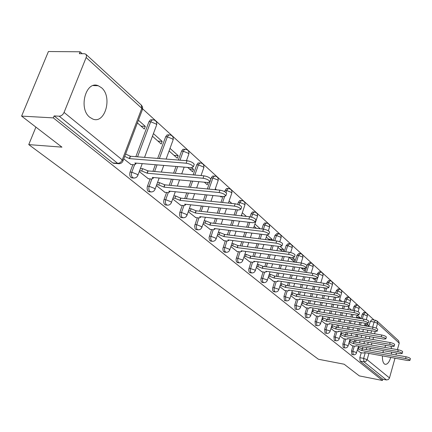 <?xml version="1.0" encoding="UTF-8"?>
<svg xmlns="http://www.w3.org/2000/svg" width="432" height="432" viewBox="0 0 432 432"><rect width="100%" height="100%" fill="white"/><g stroke="black" fill="none" stroke-linecap="round" stroke-linejoin="round"><path stroke-width="0.65" d="M385.949 345.416L384.68 347.377M383.4 350.633L382.909 352.588M382.466 355.887C382.277 359.845 382.903 362.518 384.34 363.895L384.982 364.279C387.25 364.673 389.183 362.383 390.771 357.41M101.477 87.707L98.237 85.73C85.86 80.222 78.192 108.664 89.813 117.304L92.777 119.043C105.16 124.319 112.725 96.736 101.477 87.707M352.971 345.886L351.497 350.924L351.815 354.429L352.188 354.569M344.38 338.823L342.868 343.953L343.202 347.528L343.597 347.674M335.486 331.511L333.925 336.733L334.282 340.378L334.703 340.535M326.268 323.93L324.659 329.249L325.037 332.975L325.485 333.137M316.705 316.067L315.052 321.484L315.452 325.291L315.927 325.469M306.785 307.908L305.084 313.432L305.505 317.32L306.013 317.509M296.487 299.435L294.727 305.068L295.175 309.047L295.72 309.242M285.784 290.633L283.964 296.374L284.44 300.445L285.028 300.656M274.655 281.475L272.5 288.749L272.846 290.947L273.91 291.724M263.072 271.944L260.847 279.369L261.209 281.621L262.337 282.431M251.008 262.013L248.702 269.595L249.091 271.906L250.29 272.749M238.432 251.662L236.045 259.411L236.455 261.781L237.735 262.656M225.31 240.856L222.836 248.778L223.268 251.208L224.635 252.126M211.604 229.57L209.045 237.676L209.498 240.17L210.962 241.132M197.284 217.771L194.621 226.066L195.102 228.636L195.658 229.322L196.673 229.64M182.299 205.421L179.858 212.279C179.242 214.445 179.496 216.108 180.619 217.274L181.726 217.615M166.601 192.483L164.052 199.514C163.415 201.722 163.69 203.434 164.867 204.655L166.077 205.016M150.136 178.913L147.479 186.127C146.821 188.384 147.107 190.145 148.349 191.419L149.672 191.803M132.856 164.662L130.075 172.071C129.395 174.377 129.703 176.197 131.004 177.52L132.457 177.935M374.085 320.026L142.646 108.853M82.204 53.703L80.104 51.786L79.337 53.676L84.407 53.725L85.73 54.157L86.432 55.323L86.362 56.97L64.071 112.428L122.245 159.894L141.799 108.313L86.162 57.564M21.6 116.111L53.32 117.887L382.433 380.473L359.327 375.899L344.137 364.214L318.422 359.257L28.75 144.607L61.954 147.15L21.6 116.111L48.416 51.527L80.104 51.786M395.015 358.193L389.41 378.211L388.314 379.561L386.44 379.955L382.784 379.237L360.142 361.093L359.84 357.664L361.271 352.712M362.389 348.845L362.939 346.939M363.89 343.661L364.484 341.609M365.467 338.218L366.104 336.026M367.119 332.51L367.799 330.156M368.852 326.516L370.332 321.408L374.107 322.029L375.64 320.279L376.877 320.868L377.557 323.352L376.175 328.153M391.457 354.137L391.651 352.123M391.532 348.597L390.992 346.313M377.044 321.025L398.547 340.724L399.227 343.116L397.402 349.645M396.468 352.993L395.923 354.953M382.784 379.237L382.433 380.473M119.426 163.733L117.666 163.328L59.189 116.197L54.113 115.922L53.32 117.887M59.189 116.197C61.279 116.068 62.91 114.815 64.071 112.428M123.763 158.879L130.982 164.5M137.392 122.899L144.315 129.028L145.309 126.382L141.048 126.133M139.271 171.58L148.365 178.745M152.442 136.226L161.195 143.98L162.151 141.383L157.945 141.097M156.389 185.603L164.916 192.31M169.069 150.952L177.277 158.225L178.2 155.682L174.047 155.363M172.703 198.958L180.7 205.249M187.666 167.427L192.618 171.812L193.509 169.317L189.41 168.971M188.255 211.696L195.766 217.593M204.352 182.207L207.268 184.788L208.057 182.547M203.105 223.862L210.168 229.392M220.212 196.258L221.276 197.197L221.557 196.393M217.296 235.483L223.938 240.678M230.877 246.602L237.119 251.483M243.88 257.251L249.755 261.835M256.338 267.457L261.878 271.771M272.09 240.397L272.36 239.56L268.574 239.09M268.294 277.252L273.51 281.302M283.1 251.451L283.684 249.647L279.941 249.161M279.774 286.648L284.688 290.466M289.132 257.305L293.873 261.5L294.559 259.335L290.871 258.838M290.801 295.682L295.439 299.273M300.985 267.802L304.36 270.788L305.024 268.661L301.379 268.153M301.412 304.371L305.78 307.746M312.455 277.96L314.447 279.725L314.885 278.311M311.618 312.73L315.738 315.905M323.449 287.701L324.167 288.338L324.324 287.831M321.446 320.782L325.339 323.773M330.923 328.541L334.589 331.355M340.06 336.026L343.521 338.672M348.872 343.246L352.145 345.735M360.121 318.476L360.293 317.893L356.913 317.336M354.132 341.917L354.726 339.881M355.714 336.512L356.351 334.33M357.372 330.836L358.058 328.498M359.116 324.88L359.851 322.369M360.947 318.611L362.259 314.123L363.614 314.345L365.191 312.584C366.892 313.114 367.605 314.253 367.335 316.008L363.614 314.345L362.302 318.838M345.589 334.735L346.232 332.57M347.258 329.098L347.944 326.776M349.007 323.179L349.742 320.684M350.843 316.953L351.637 314.275M352.782 310.397L353.911 306.59L355.277 306.806L356.897 305.035C358.63 305.564 359.359 306.725 359.078 308.518L355.277 306.806L354.154 310.619M336.744 327.294L337.435 324.988M338.499 321.413L339.239 318.94M340.346 315.23L341.145 312.568M342.295 308.718L343.148 305.861M344.342 301.855L345.26 298.787L346.648 298.998L348.316 297.216C350.082 297.756 350.816 298.939 350.53 300.758L346.648 298.998L345.719 302.108M327.58 319.583L328.325 317.12M329.432 313.438L330.232 310.797M331.387 306.974L332.246 304.133M333.445 300.159L334.368 297.103M335.61 293.004L336.301 290.704L337.705 290.914L339.422 289.116C341.221 289.667 341.971 290.866 341.674 292.723L337.705 290.914L336.955 293.398M318.082 311.575L318.881 308.956M320.042 305.159L320.9 302.341M322.11 298.388L323.033 295.358M324.292 291.244L325.291 287.971M326.516 283.954L327.013 282.323L328.439 282.528L330.205 280.719C332.041 281.275 332.802 282.501 332.5 284.396L328.439 282.528L327.834 284.51M308.221 303.264L309.085 300.467M310.3 296.552L311.229 293.539M312.493 289.456L313.492 286.216M314.809 281.956L315.895 278.451M317.045 274.73L317.385 273.629L318.821 273.834L320.641 272.014C322.515 272.576 323.293 273.829 322.979 275.762L318.821 273.834L318.26 275.659M297.988 294.635L298.922 291.649M300.191 287.599L301.201 284.38M302.519 280.157L303.604 276.685M304.987 272.273L307.384 264.611L308.842 264.811L310.716 262.975C312.628 263.547 313.421 264.821 313.097 266.792L312.8 266.35L308.842 264.811L306.445 272.479M287.361 285.655L288.371 282.463M289.699 278.278L290.79 274.833M292.172 270.459L293.355 266.738M294.802 262.165L296.995 255.236L298.474 255.431L300.407 253.584C302.357 254.167 303.167 255.469 302.832 257.483L302.519 257.013L298.474 255.431L296.282 262.364M276.307 276.318L277.403 272.9M278.797 268.569L279.979 264.881M281.437 260.345L282.717 256.354M284.24 251.597L286.2 245.495L287.696 245.684L289.688 243.826C291.686 244.42 292.507 245.743 292.162 247.806L291.827 247.304L287.696 245.684L285.741 251.797M264.811 266.587L265.999 262.937M267.462 258.439L268.747 254.486M270.281 249.777L271.674 245.489M273.283 240.543L274.968 235.359L276.485 235.543L278.537 233.674C280.579 234.274 281.421 235.629 281.065 237.735L280.708 237.206L276.485 235.543L274.801 240.732M252.839 256.446L254.135 252.531M255.668 247.871L257.067 243.626M258.682 238.729L260.204 234.117M261.9 228.965L263.272 224.807L264.811 224.986L265.75 223.414L266.933 223.106C269.023 223.717 269.881 225.099 269.514 227.254L269.131 226.692L264.811 224.986L263.439 229.149M240.365 245.873L241.769 241.672M243.394 236.822L244.917 232.259M246.623 227.162L248.281 222.199M250.079 216.832L251.089 213.813L252.644 213.986L253.611 212.398L254.837 212.09C256.975 212.717 257.855 214.132 257.472 216.335L257.067 215.735L252.644 213.986L251.581 217.172M227.356 234.824L228.89 230.31M230.602 225.266L232.265 220.358M234.074 215.039L235.888 209.687M237.692 204.368L238.378 202.349L239.96 202.511L240.953 200.907L242.222 200.605C244.415 201.242 245.317 202.689 244.922 204.952L244.485 204.309L239.96 202.511L239.134 204.941M213.775 223.279L215.449 218.425M217.258 213.165L219.083 207.873M221 202.316L222.993 196.533M224.667 191.668L225.115 190.377L226.714 190.534L227.74 188.914L229.057 188.622C231.309 189.265 232.227 190.75 231.817 193.066L231.358 192.38L226.714 190.534L226.012 192.575M199.584 211.194L201.415 205.967M203.337 200.48L205.34 194.762M207.376 188.951L209.693 182.326M210.805 179.145L211.253 177.871L212.873 178.016L213.937 176.38L215.303 176.094C217.609 176.758 218.554 178.276 218.133 180.652L217.631 179.917L212.873 178.016L208.996 189.108M184.745 198.542L186.754 192.899M188.795 187.159L190.998 180.976M193.169 174.879L196.754 164.792L198.401 164.927L199.498 163.274L200.912 162.999C203.288 163.674 204.255 165.229 203.818 167.67L203.283 166.882L198.401 164.927L194.81 175.025M169.209 185.269L171.418 179.167M173.594 173.156L176.024 166.455M178.34 160.051L181.58 151.097L183.244 151.222L184.378 149.553L185.852 149.283C188.293 149.974 189.286 151.573 188.833 154.084L188.26 153.236L183.244 151.222L180.004 160.18M152.928 171.331L155.363 164.727M157.691 158.409L165.677 136.744L167.362 136.858L168.534 135.173L170.062 134.914C172.579 135.621 173.605 137.263 173.129 139.844L172.514 138.937L167.362 136.858L159.381 158.544M135.853 156.681L148.986 121.689L150.692 121.781L151.907 120.08L153.5 119.837C156.092 120.56 157.145 122.251 156.659 124.907L155.99 123.93L150.692 121.781L137.565 156.816M35.91 127.121L28.75 144.607M357.388 350.217L360.472 352.561M368.059 326.381L368.42 325.129L365.078 324.572M368.42 325.129L366.563 323.476M360.293 317.893L357.242 315.176M351.686 310.225L348.548 307.433M341.852 301.466L339.644 299.495M331.625 292.351L330.41 291.271M305.024 268.661L304.614 268.294M294.559 259.335L292.691 257.672M283.684 249.647L280.228 246.569M272.36 239.56L267.187 234.954M260.248 228.771L254.918 224.024M246.375 216.41L242.287 212.771M231.822 203.445L229.095 201.02M216.54 189.832L215.32 188.746M193.509 169.317L191.749 167.746M178.2 155.682L170.008 148.381M162.151 141.383L153.419 133.607M145.309 126.382L138.402 120.231M364.986 312.552L363.841 312.368L362.259 314.123M356.675 304.997L355.531 304.819L353.911 306.59M348.079 297.178L346.928 297.005L345.26 298.787M339.163 289.078L338.018 288.905L336.301 290.704M329.929 280.681L328.784 280.514L327.013 282.323M320.344 271.971L319.205 271.809L317.385 273.629M310.392 262.931L309.258 262.775L307.384 264.611M300.056 253.541L298.928 253.395L296.995 255.236M289.31 243.778L288.193 243.637L286.2 245.495M278.127 233.626L277.025 233.491L274.968 235.359M266.485 223.052L264.546 223.009L263.272 224.807M254.351 212.042L252.401 211.993L251.089 213.813M241.693 200.551L239.733 200.513L238.378 202.349M228.474 188.563L226.514 188.525L225.115 190.377M214.661 176.04L212.506 176.105L211.253 177.871M200.21 162.94L198.05 163.01L196.754 164.792M185.074 149.229L182.92 149.299L181.58 151.097M169.209 134.86L167.06 134.93L165.677 136.744M152.555 119.783L150.417 119.858L148.986 121.689M375.446 320.252L371.871 319.664L370.332 321.408M54.113 115.922L112.774 162.918L114.367 163.355M241.499 215.109L242.476 215.978M254.156 226.319L256.414 228.317M266.296 237.071L269.714 240.1M277.943 247.39L282.425 251.359M347.96 309.409L348.262 309.674M356.573 317.039L357.761 318.087M364.894 324.41L366.903 326.187M130.588 164.468L134.185 164.77L135.767 164.084L134.865 163.01L191.236 167.724L193.358 166.822C192.272 165.056 189.875 163.852 186.165 163.21L129.562 158.63L124.697 156.416M125.599 154.04L130.453 156.254L187.051 160.736C190.766 161.374 193.158 162.583 194.233 164.354L194.017 164.965M129.562 158.63L130.453 156.254M147.976 178.708L151.529 179.042L153.122 178.4L152.291 177.401L207.873 182.531L210.001 181.694C208.985 180.031 206.669 178.88 203.056 178.243L147.242 173.232L141.739 170.986L142.603 168.658L148.1 170.905L203.909 175.829C207.522 176.461 209.833 177.611 210.848 179.28L210.654 179.836M140.427 168.469L142.603 168.658M139.563 170.797L141.739 170.986M147.242 173.232L148.1 170.905M164.538 192.272L168.048 192.629L169.652 192.035L168.874 191.101L223.679 196.603L225.817 195.826C224.861 194.26 222.62 193.163 219.1 192.526L164.068 187.132L158.722 184.961L159.554 182.677L164.894 184.853L219.92 190.161C223.436 190.793 225.677 191.889 226.633 193.466L226.46 193.968M157.534 182.482L159.554 182.677M156.697 184.761L158.722 184.961M164.068 187.132L164.894 184.853M180.333 205.205L183.789 205.583L185.409 205.027L184.685 204.163L238.718 209.99L240.867 209.272C239.96 207.797 237.789 206.744 234.36 206.113L180.101 200.372L174.901 198.266L175.7 196.031L180.9 198.137L235.148 203.791C238.577 204.417 240.743 205.475 241.65 206.96L241.493 207.414M173.826 195.836L175.7 196.031M173.021 198.072L174.901 198.266M180.101 200.372L180.9 198.137M195.404 217.555L198.823 217.949L200.448 217.431L199.768 216.621L253.049 222.745L255.199 222.08C254.34 220.687 252.239 219.672 248.891 219.051L195.394 213.008L190.334 210.967L191.106 208.769L196.166 210.816L249.653 216.778C252.995 217.399 255.096 218.408 255.955 219.812L255.814 220.228M189.356 208.58L191.106 208.769M188.584 210.767L190.334 210.967M195.394 213.008L196.166 210.816M209.812 229.349L213.181 229.765L214.812 229.284L214.18 228.523L266.711 234.911L268.866 234.295C268.051 232.972 266.009 232.006 262.748 231.385L209.995 225.072L205.065 223.09L205.816 220.936L210.74 222.917L263.482 229.154C266.744 229.77 268.78 230.742 269.595 232.07L269.471 232.448M204.19 220.747L205.816 220.936M203.44 222.896L205.065 223.09M209.995 225.072L210.74 222.917M223.587 240.635L226.913 241.061L228.555 240.619L227.956 239.906L279.758 246.526L281.912 245.954C281.135 244.701 279.158 243.772 275.972 243.157L223.96 236.601L219.154 234.679L219.872 232.567L224.678 234.49L276.68 240.97C279.866 241.58 281.842 242.514 282.614 243.772L282.506 244.123M218.36 232.378L219.872 232.567M217.642 234.49L219.154 234.679M223.96 236.601L224.678 234.49M236.779 251.435L240.062 251.878L241.704 251.467L241.148 250.798L292.226 257.623L294.381 257.099C293.641 255.911 291.719 255.01 288.608 254.399L237.314 247.633L232.632 245.765L233.329 243.691L238.01 245.565L289.294 252.256C292.399 252.866 294.322 253.768 295.061 254.961L294.959 255.274M231.919 243.508L233.329 243.691M231.223 245.581L232.632 245.765M237.314 247.633L238.01 245.565M249.421 261.792L252.661 262.246L254.308 261.862L253.778 261.236L304.155 268.245L306.31 267.759C305.602 266.63 303.734 265.766 300.694 265.162L250.112 258.201L245.538 256.387L246.213 254.351L250.781 256.171L301.358 263.056C304.393 263.655 306.261 264.524 306.968 265.658L306.877 265.95M244.901 254.173L246.213 254.351M244.226 256.203L245.538 256.387M250.112 258.201L250.781 256.171M261.544 271.723L264.74 272.187L266.393 271.836L265.896 271.242L315.581 278.413L317.731 277.97C317.056 276.896 315.236 276.059 312.266 275.459L262.375 268.331L257.909 266.566L258.563 264.562L263.029 266.333L312.903 273.391C315.873 273.991 317.693 274.828 318.368 275.908L318.281 276.172M257.342 264.395L258.563 264.562M256.689 266.393L257.909 266.566M262.375 268.331L263.029 266.333M273.186 281.254L276.34 281.729L277.992 281.405L277.522 280.849L326.533 288.16L328.676 287.755C328.028 286.729 326.257 285.919 323.352 285.325L274.142 278.057L269.784 276.329L270.416 274.369L274.774 276.091L323.973 283.3C326.878 283.889 328.649 284.699 329.292 285.73L329.216 285.973M269.282 274.201L270.416 274.369M268.645 276.161L269.784 276.329M274.142 278.057L274.774 276.091M284.369 290.412L287.485 290.898L289.132 290.601L288.695 290.072L337.036 297.513L339.174 297.14C338.558 296.163 336.825 295.38 333.985 294.791L285.444 287.388L281.183 285.709L281.799 283.781L286.06 285.46L334.584 292.799C337.43 293.387 339.158 294.17 339.773 295.153L339.703 295.375M280.741 283.619L281.799 283.781M280.125 285.547L281.183 285.709M285.444 287.388L286.06 285.46M295.121 299.219L298.199 299.711L299.846 299.441L299.43 298.939L347.123 306.488L349.256 306.153C348.662 305.219 346.977 304.463 344.191 303.88L296.309 296.363L292.14 294.721L292.734 292.826L296.903 294.462L344.774 301.919C347.56 302.503 349.245 303.259 349.834 304.198L349.774 304.403M291.751 292.675L292.734 292.826M291.152 294.57L292.14 294.721M296.309 296.363L296.903 294.462M305.467 307.697L308.507 308.189L310.154 307.946L309.76 307.471L356.816 315.117L358.938 314.809C358.371 313.918 356.724 313.184 353.997 312.606L306.752 304.992L302.675 303.394L303.253 301.525L307.33 303.124L354.564 310.684C357.291 311.261 358.938 311.996 359.5 312.887L359.446 313.081M302.341 301.379L303.253 301.525M301.757 303.248L302.675 303.394M306.752 304.992L307.33 303.124M315.436 315.857L318.433 316.359L320.074 316.132L319.702 315.684L366.136 323.417L368.253 323.136C367.708 322.283 366.098 321.57 363.425 321.003L316.807 313.297L312.817 311.737L313.378 309.901L317.369 311.461L363.976 319.108C366.649 319.68 368.253 320.393 368.798 321.246L368.75 321.424M312.53 309.76L313.378 309.901M311.969 311.596L312.817 311.737M316.807 313.297L317.369 311.461M325.037 323.719L327.996 324.227L329.638 324.022L329.281 323.6L375.111 331.398L377.212 331.15C376.688 330.334 375.116 329.643 372.497 329.076L326.495 321.295L322.585 319.772L323.131 317.968L327.04 319.491L373.037 327.218C375.651 327.78 377.222 328.471 377.746 329.292L377.698 329.454M322.342 317.833L323.131 317.968M321.797 319.637L322.585 319.772M326.495 321.295L327.04 319.491M334.298 331.306L337.219 331.814L338.855 331.63L338.521 331.225L383.751 339.093L385.846 338.866C385.339 338.083 383.8 337.414 381.235 336.852L335.831 329.006L331.997 327.521L332.532 325.739L336.361 327.229L381.758 335.021C384.323 335.583 385.857 336.253 386.365 337.041L386.321 337.187M331.803 325.615L332.532 325.739M331.268 327.391L331.997 327.521M335.831 329.006L336.361 327.229M343.229 338.618L346.118 339.136L347.749 338.969L347.431 338.585L392.078 346.502L394.162 346.302C393.671 345.551 392.17 344.898 389.653 344.347L344.833 336.442L341.08 334.989L341.599 333.239L345.352 334.692L390.161 342.544C392.677 343.1 394.178 343.753 394.664 344.504L394.627 344.644M340.918 333.121L341.599 333.239M340.4 334.87L341.08 334.989M344.833 336.442L345.352 334.692M351.853 345.686L354.71 346.199L356.335 346.054L356.027 345.692L400.108 353.651L402.181 353.473C401.711 352.755 400.237 352.118 397.769 351.572L353.522 343.624L349.844 342.198L350.352 340.475L354.029 341.901L398.261 349.801C400.734 350.347 402.203 350.978 402.673 351.707L402.635 351.832M349.72 340.362L350.352 340.475M349.213 342.085L349.844 342.198M353.522 343.624L354.029 341.901M360.191 352.512L363.01 353.03L364.63 352.901L364.338 352.555L407.857 360.553L409.919 360.396C409.466 359.699 408.024 359.084 405.599 358.544L361.919 350.557L358.306 349.164L358.803 347.463L362.41 348.856L406.08 356.8C408.505 357.34 409.946 357.955 410.4 358.652L410.368 358.771M358.22 347.36L358.803 347.463M357.723 349.056L358.306 349.164M361.919 350.557L362.41 348.856M353.554 354.818L353.176 354.677L352.858 351.178L354.332 346.135M351.497 350.924L356.416 352.507L356.605 352.906M344.979 347.927L344.579 347.776L344.245 344.201L345.757 339.071M342.868 343.953L347.868 345.562L348.068 345.989M336.107 340.783L335.675 340.632L335.318 336.976L336.879 331.754M333.925 336.733L339.017 338.369L339.228 338.818M326.905 333.385L326.446 333.223L326.074 329.492L327.677 324.173M324.659 329.249L329.843 330.917L330.064 331.393M317.369 325.712L316.877 325.539L316.483 321.727L318.136 316.305M315.052 321.484L320.333 323.185L320.56 323.692M307.476 317.752L306.947 317.569L306.526 313.67L308.232 308.146M305.084 313.432L310.457 315.16L310.705 315.706M297.205 309.485L296.638 309.29L296.19 305.305L297.95 299.673M294.727 305.068L300.208 306.828L300.461 307.406M286.529 300.888L285.919 300.683L285.449 296.611L287.269 290.86M283.964 296.374L289.553 298.172L289.823 298.787M275.438 291.956L274.347 291.184L274.007 288.981L276.156 281.702M272.776 287.334L278.473 289.17L278.759 289.823M263.887 282.658L262.732 281.853L262.37 279.596L264.595 272.165M261.128 277.927L266.938 279.796L267.241 280.498M251.867 272.97L250.63 272.133L250.247 269.822L252.547 262.229M248.994 268.126L254.923 270.032L255.247 270.788M239.339 262.872L238.016 261.997L237.611 259.627L239.992 251.867M236.342 257.904L242.401 259.853L242.741 260.663M226.265 252.337L224.851 251.424L224.424 248.989L226.892 241.061M223.139 247.244L224.726 247.455L229.333 249.232L229.694 250.101M212.625 241.331L211.631 241.04L211.102 240.381L210.649 237.881L213.208 229.765M209.353 236.11L210.956 236.309L215.681 238.14L216.065 239.074M198.364 229.829L197.284 229.522L196.727 228.836L196.247 226.26L198.909 217.96M194.94 224.462L196.565 224.662L201.409 226.541L201.814 227.551M183.454 217.793L182.266 217.463C181.143 216.297 180.889 214.634 181.505 212.468L183.946 205.6M179.858 212.279L181.505 212.468L186.473 214.407L186.905 215.492M167.843 205.178L166.536 204.833C165.359 203.618 165.089 201.906 165.721 199.692L168.269 192.65M164.052 199.514L165.721 199.692L170.829 201.69L171.439 202.462L171.288 202.867M151.475 191.954L150.039 191.592C148.802 190.318 148.511 188.552 149.17 186.295L151.832 179.064M147.479 186.127L149.17 186.295L154.418 188.357L155.077 189.189L154.91 189.626M134.303 178.065L132.716 177.682C131.414 176.353 131.107 174.533 131.787 172.222L134.573 164.792M130.075 172.071L131.787 172.222L137.187 174.35L137.905 175.246L137.711 175.727M359.84 357.664L363.631 358.371L365.256 352.723M366.174 349.542L366.73 347.625M367.675 344.336L368.269 342.284M369.247 338.882L369.884 336.679M370.899 333.158L371.579 330.799M372.632 327.148L374.107 322.029L377.557 323.352L399.227 343.116M375.241 331.42L374.56 333.79M373.545 337.316L372.913 339.525M371.93 342.932L371.342 344.99M370.397 348.284L369.841 350.212M368.928 353.398L367.124 359.678L389.502 377.935M355.493 342.16L356.087 340.124M357.07 336.749L357.707 334.562M358.727 331.069L359.413 328.73M360.472 325.107L361.206 322.596M346.966 334.978L347.603 332.807M348.629 329.335L349.315 327.008M350.379 323.411L351.113 320.917M352.215 317.18L353.009 314.496M338.137 327.532L338.828 325.226M339.892 321.651L340.632 319.167M341.739 315.457L342.533 312.795M343.683 308.945L344.536 306.077M328.99 319.815L329.735 317.353M330.842 313.67L331.641 311.029M332.797 307.201L333.655 304.355M334.854 300.375L335.777 297.319M319.507 311.812L320.306 309.188M321.467 305.386L322.326 302.562M323.53 298.615L324.459 295.574M325.717 291.46L326.716 288.187M309.668 303.496L310.532 300.699M311.742 296.773L312.671 293.76M313.934 289.678L314.939 286.427M316.251 282.166L317.423 278.375M299.457 294.862L300.391 291.87M301.655 287.82L302.659 284.596M303.982 280.368L305.068 276.896M288.846 285.881L289.856 282.685M291.179 278.494L292.27 275.049M293.657 270.67L294.835 266.944M277.814 276.534L278.905 273.121M280.298 268.78L281.48 265.086M282.933 260.545L284.213 256.554M266.333 266.803L267.521 263.147M268.985 258.649L270.27 254.691M271.798 249.971L273.191 245.684M254.383 256.657L255.674 252.742M257.213 248.071L258.611 243.821M260.226 238.918L261.743 234.306M241.931 246.073L243.335 241.871M244.955 237.017L246.478 232.448M248.184 227.345L249.842 222.377M228.938 235.019L230.472 230.504M232.184 225.455L233.847 220.541M235.651 215.217L237.465 209.855M215.379 223.468L217.053 218.608M218.862 213.343L220.687 208.046M222.599 202.484L224.613 196.63M201.209 211.378L203.04 206.14M204.962 200.648L206.96 194.924M186.392 198.709L188.401 193.061M190.442 187.315L192.64 181.127M170.878 185.431L173.086 179.323M175.262 173.302L177.687 166.59M154.618 171.482L157.054 164.867M156.46 125.447L144.563 157.372M172.951 140.341L166.093 159.079M188.671 154.537L186.457 160.693M203.672 168.086L201.026 175.57M217.998 181.03L214.99 189.686M231.698 193.417L228.388 203.089M244.814 205.27L241.25 215.838M257.375 216.632L253.606 227.988M269.422 227.529L268.348 230.812M280.984 237.989L279.758 241.78M292.091 248.033L290.655 252.526M302.762 257.693L301.088 263.018M313.033 266.992L311.121 273.143M322.92 275.94L320.803 282.836M332.446 284.564L330.151 292.129M341.631 292.88L339.174 301.05M350.487 300.904L349.618 303.836M359.041 308.653L358.117 311.785M367.297 316.132L366.26 319.702M112.774 162.918L117.666 163.328C119.675 163.269 121.203 162.124 122.245 159.894L123.017 160.855L122.801 161.384M360.142 361.093L363.928 361.811L363.631 358.371L367.124 359.678L365.877 361.379L363.928 361.811L386.44 379.955M85.93 54.34L141.28 105.046L141.799 108.313L142.517 109.366L142.295 109.955M129.384 158.485L130.28 156.109M186.165 163.21L187.051 160.736M147.074 173.097L147.938 170.77M203.056 178.243L203.909 175.829M163.912 187.002L164.738 184.723M219.1 192.526L219.92 190.161M179.95 200.248L180.749 198.013M234.36 206.113L235.148 203.791M195.248 212.89L196.02 210.697M248.891 219.051L249.653 216.778M209.86 224.959L210.605 222.804M262.748 231.385L263.482 229.154M223.825 236.493L224.543 234.382M275.972 243.157L276.68 240.97M237.19 247.531L237.886 245.457M288.608 254.399L289.294 252.256M249.988 258.104L250.663 256.068M300.694 265.162L301.358 263.056M262.262 268.24L262.91 266.242M312.266 275.459L312.903 273.391M274.034 277.965L274.666 275.999M323.352 285.325L323.973 283.3M285.341 287.302L285.952 285.368M333.985 294.791L334.584 292.799M296.206 296.276L296.8 294.381M344.191 303.88L344.774 301.919M306.655 304.906L307.233 303.043M353.997 312.606L354.564 310.684M316.715 313.216L317.277 311.38M363.425 321.003L363.976 319.108M326.403 321.219L326.948 319.415M372.497 329.076L373.037 327.218M335.74 328.936L336.274 327.154M381.235 336.852L381.758 335.021M344.747 336.371L345.265 334.622M389.653 344.347L390.161 342.544M353.441 343.553L353.948 341.831M397.769 351.572L398.261 349.801M361.838 350.487L362.329 348.791M405.599 358.544L406.08 356.8M93.226 85.574L98.237 85.73M131.582 177.854L133.294 178.011C135.508 178.227 137.047 177.304 137.905 175.246L142.231 163.625M148.883 191.722L150.574 191.894C152.744 192.11 154.246 191.203 155.077 189.189L159.16 178.038M165.364 204.935L167.033 205.119C169.155 205.33 170.629 204.444 171.439 202.462L175.295 191.749M181.084 217.539L182.731 217.728C184.81 217.939 186.251 217.069 187.045 215.125L190.69 204.811M196.09 229.565L197.716 229.77C199.757 229.975 201.166 229.127 201.938 227.216L205.4 217.269M210.433 241.061L212.036 241.272C214.04 241.477 215.417 240.646 216.173 238.766L219.461 229.165M224.154 252.061L225.736 252.277C227.702 252.482 229.052 251.667 229.792 249.82L232.924 240.538M237.292 262.597L238.853 262.813C240.786 263.018 242.109 262.219 242.833 260.404L245.813 251.424M249.885 272.689L251.424 272.916C253.325 273.121 254.621 272.327 255.328 270.545L258.179 261.846M261.965 282.371L263.488 282.604C265.351 282.809 266.625 282.031 267.316 280.282L270.043 271.841M273.564 291.67L275.065 291.902C276.901 292.108 278.154 291.346 278.824 289.624L281.437 281.432M284.715 300.602L286.195 300.839C287.993 301.045 289.224 300.294 289.883 298.598L292.394 290.639M295.429 309.193L296.892 309.436C298.663 309.636 299.873 308.902 300.521 307.233L302.929 299.495M305.748 317.461L307.19 317.704C308.934 317.903 310.122 317.185 310.754 315.544L313.07 308.011M315.679 325.426L317.11 325.669C318.821 325.868 319.988 325.161 320.609 323.546L322.839 316.208M325.253 333.099L326.662 333.347C328.352 333.542 329.503 332.845 330.107 331.258L332.257 324.103M334.487 340.497L335.88 340.745C337.543 340.945 338.672 340.259 339.266 338.693L341.339 331.717M343.397 347.636L344.774 347.89C346.41 348.084 347.522 347.414 348.106 345.87L350.104 339.061M351.999 354.532L354.559 354.78L356.081 353.857L358.571 346.151M163.771 165.429L161.341 172.071M184.145 167.13L181.721 173.869M179.545 179.917L177.341 186.052M198.86 181.699L196.663 187.915M194.621 193.687L192.618 199.363M212.96 195.529L210.962 201.274M209.045 206.788L207.214 212.047M226.476 208.672L224.656 213.991M222.847 219.272L221.179 224.154M239.447 221.184L237.784 226.114M236.077 231.185L234.544 235.721M251.899 233.107L250.376 237.692M248.762 242.563L247.358 246.785M266.992 234.938L265.475 239.571M263.866 244.49L262.467 248.756M260.933 253.444L259.643 257.375M278.284 246.337L276.896 250.641M275.368 255.371L274.082 259.34M272.624 263.855L271.436 267.527M289.165 257.213L287.885 261.22M286.432 265.777L285.25 269.482M283.862 273.834L282.766 277.263M299.641 267.613L298.463 271.35M297.081 275.74L295.996 279.202M294.667 283.403L293.663 286.61M309.744 277.571L308.659 281.054M307.341 285.298L306.337 288.527M305.073 292.594L304.139 295.591M319.491 287.107L318.487 290.363M317.228 294.462L316.3 297.486M315.095 301.417L314.231 304.231M328.898 296.26L327.969 299.306M326.765 303.269L325.906 306.099M324.751 309.906L323.951 312.541M337.975 305.041L337.122 307.892M335.972 311.731L335.173 314.383M334.066 318.076L333.32 320.544M348.813 306.536L347.9 309.62M346.75 313.481L345.962 316.154M344.855 319.874L344.115 322.358M343.051 325.944L342.365 328.261M357.124 315.16L356.335 317.855M355.234 321.602L354.499 324.103M353.441 327.71L352.755 330.043M351.729 333.526L351.092 335.702M365.224 323.26L364.495 325.782M363.436 329.411L362.756 331.76M361.735 335.264L361.098 337.451M360.115 340.837L359.521 342.878M113.4 163.274L118.292 163.69C120.56 163.906 122.137 162.961 123.017 160.855L142.517 109.366L142.582 107.12L141.448 105.192M135.767 164.084L136.129 163.118M193.358 166.822L194.233 164.354M153.122 178.4L153.452 177.509M210.001 181.694L210.848 179.28M169.652 192.035L169.949 191.209M225.817 195.826L226.633 193.466M185.409 205.027L185.679 204.271M240.867 209.272L241.65 206.96M200.448 217.431L200.696 216.729M255.199 222.08L255.955 219.812M214.812 229.284L215.039 228.631M268.866 234.295L269.595 232.07M228.555 240.619L228.76 240.008M281.912 245.954L282.614 243.772M241.704 251.467L241.893 250.9M294.381 257.099L295.061 254.961M254.308 261.862L254.48 261.333M306.31 267.759L306.968 265.658M266.393 271.836L266.555 271.339M317.731 277.97L318.368 275.908M277.992 281.405L278.143 280.94M328.676 287.755L329.292 285.73M289.132 290.601L289.273 290.158M339.174 297.14L339.773 295.153M299.846 299.441L299.975 299.025M349.256 306.153L349.834 304.198M310.154 307.946L310.273 307.557M358.938 314.809L359.5 312.887M320.074 316.132L320.188 315.765M368.253 323.136L368.798 321.246M329.638 324.022L329.74 323.676M377.212 331.15L377.746 329.292M338.855 331.63L338.953 331.301M385.846 338.866L386.365 337.041M347.749 338.969L347.841 338.661M394.162 346.302L394.664 344.504M356.335 346.054L356.422 345.762M402.181 353.473L402.673 351.707M364.63 352.901L364.711 352.62M409.919 360.396L410.4 358.652"/></g></svg>
